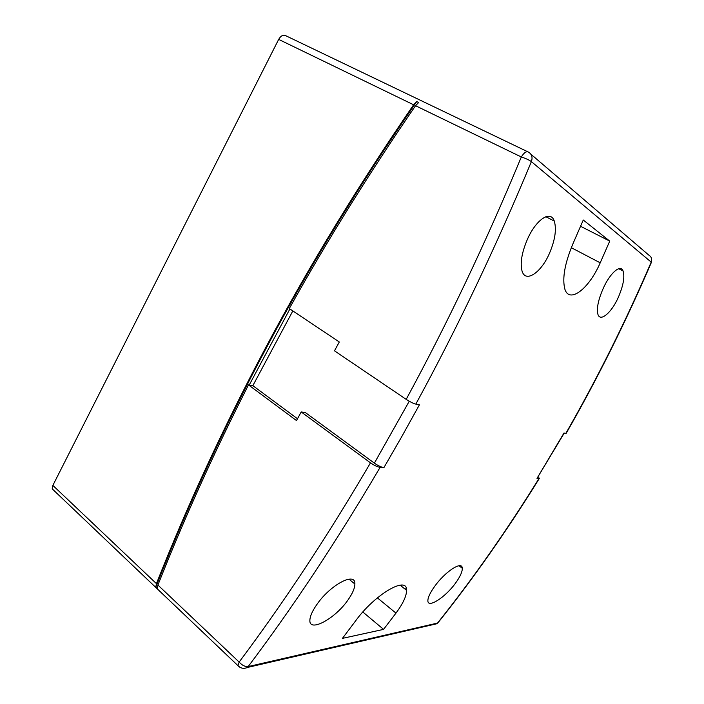 <?xml version="1.0" encoding="UTF-8"?>
<svg xmlns="http://www.w3.org/2000/svg" width="704" height="704" viewBox="0 0 704 704"><rect width="100%" height="100%" fill="white"/><g stroke="black" fill="none" stroke-linecap="round" stroke-linejoin="round"><path stroke-width="1.06" d="M297.493 418.757L252.85 385.669L248.503 384.903C214.606 451.352 184.413 518.065 157.916 585.042L157.309 588.535L155.822 587.118L156.429 583.634C187.475 505.085 223.687 426.8 265.082 348.779C307.56 268.664 357.06 187.334 413.609 104.782L416.706 101.578L418.651 102.52L415.545 105.723C368.5 174.266 326.418 241.877 289.3 308.554L339.302 341.986L334.479 350.83L406.182 399.353C410.018 401.843 413.222 403.427 415.809 404.114L419.417 404.818L401.799 436.559L383.918 467.614L380.107 467.35C377.423 466.928 374.211 465.423 370.48 462.845L301.198 411.946L296.507 420.57L248.503 384.903M289.89 308.95L249.234 385.026M252.85 385.669L292.838 310.922M155.822 587.118C187.158 507.443 223.819 428.058 265.804 348.946C308.854 267.749 359.154 185.293 416.706 101.578M527.375 239.404C535.946 219.595 550.669 209.713 554.277 221.047C556.714 229.31 555.078 240.143 549.366 253.554C540.962 272.932 525.474 283.21 522.034 271.022C520.018 263.067 521.796 252.525 527.375 239.404M603.284 288.253C610.122 272.958 620.541 263.85 623.075 270.978C624.914 277.042 623.26 285.982 618.112 297.801C611.389 312.805 600.433 322.054 597.986 314.574C596.411 308.722 598.171 299.948 603.284 288.253M316.668 604.789C329.965 585.042 355.749 571.226 354.878 584.012C354.825 588.157 352.546 593.454 348.058 599.887C335.254 618.754 308.704 633.081 309.883 619.978C310.121 616.044 312.382 610.984 316.668 604.789M573.065 243.496C564.758 263.34 562.038 278.608 564.916 289.318C569.554 303.873 589.046 288.746 600.213 262.821L609.734 241.111L583.273 220.009L573.065 243.496M380.107 467.35C337.313 540.197 293.33 606.602 248.178 666.574L437.536 623.075C472.859 578.873 506.669 530.693 538.991 478.518L537.002 478.386L563.983 433.004L565.849 433.374C596.948 379.113 625.407 322.027 651.209 262.126L531.388 161.621C495.915 246.998 457.389 327.826 415.809 404.114M434.676 586.353C445.078 571.657 462.273 560.366 462.29 568.26C462.414 571.727 460.17 576.673 455.55 583.097C445.412 597.326 427.689 608.687 427.874 600.732C427.891 597.441 430.162 592.645 434.676 586.353M538.991 478.518L538.824 477.488M54.402 490.943L52.21 488.858L52.862 485.408L278.67 39.398C280.905 35.649 283.334 34.452 285.956 35.807L527.622 151.703M580.58 226.292L609.734 241.111M383.574 629.376L395.974 613.122C403.014 603.618 406.551 596.024 406.578 590.339C407.458 575.08 374.264 594.836 355.538 620.972L342.426 638.378L383.574 629.376L362.842 612.014M402.046 585.147L401.421 586.221M406.155 588.078L405.39 589.389M401.421 585.103L400.981 585.86M530.869 154.176L648.868 255.165C651.464 256.758 652.247 259.081 651.209 262.126L651.402 262.381C625.636 322.186 597.221 379.183 566.148 433.374L565.849 433.374M564.256 433.057L537.002 478.386M383.918 467.614C381.269 467.201 378.083 465.714 374.37 463.144L305.36 412.562L301.198 411.946M406.182 399.353C447.586 323.083 485.971 242.29 521.312 156.974L415.545 105.723M157.916 585.042L239.14 662.068C284.082 602.078 327.862 535.674 370.48 462.845M521.312 156.974C525.809 158.444 529.17 159.993 531.388 161.621C532.822 157.309 531.837 154.132 528.422 152.09C526.39 151.008 524.014 152.636 521.312 156.974M239.87 667.26L237.987 665.676L239.14 662.068C242.141 665.368 245.159 666.864 248.178 666.574L247.359 667.471L436.894 623.735L438.178 622.521M52.862 485.408L156.429 583.634M413.609 104.782L278.67 39.398M377.37 597.863L395.974 613.122M571.296 247.685L600.213 262.821M432.159 624.307L436.894 623.735L437.835 622.961C473.176 578.758 507.003 530.605 539.299 478.482M374.37 463.144L409.244 401.245M554.277 221.047L545.838 216.718M623.075 270.978L618.728 268.708M354.878 584.012L348.955 579.137M462.29 568.26L458.999 565.761M247.359 667.471C243.839 669.029 240.715 668.43 237.987 665.676L52.21 488.858M400.101 585.156L406.578 590.339M651.402 262.381L651.35 257.91"/></g></svg>
